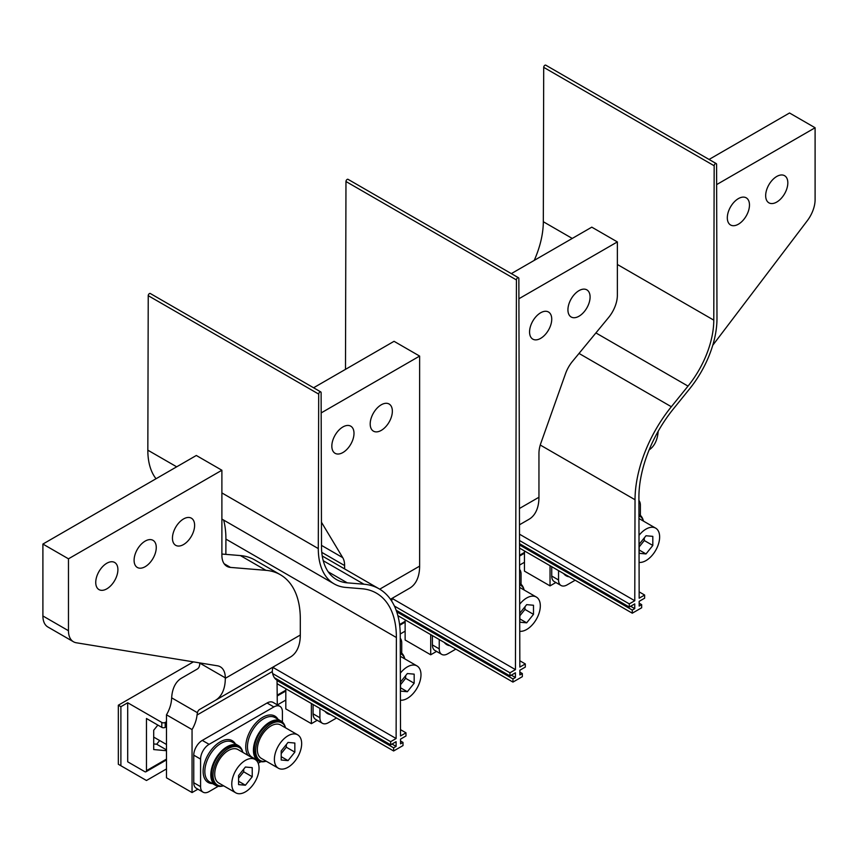 <?xml version="1.0" encoding="UTF-8"?>
<svg xmlns="http://www.w3.org/2000/svg" width="858" height="858" viewBox="0 0 858 858"><rect width="100%" height="100%" fill="white"/><g stroke="black" fill="none" stroke-linecap="round" stroke-linejoin="round"><path stroke-width="1.29" d="M277.413 704.901L285.811 700.053M519.583 565.09L524.463 562.269M400.246 633.987L405.137 631.156M157.851 725.085L153.7 730.244L153.7 749.57L166.484 750.707M166.484 749.881L156.682 744.218L159.652 740.529M153.7 743.95L156.682 744.218M120.892 765.744L118.329 764.264L118.329 705.212L120.892 706.692L120.892 765.744L146.461 780.501L166.484 768.94M145.957 771.771A2.413 1.394 60 0 0 146.461 770.666L146.461 718.5L161.797 727.359L161.797 722.436L127.703 702.756L127.703 761.807L144.755 771.653A2.413 1.394 60 0 0 145.957 771.771L166.484 759.92M127.703 702.756L120.892 706.692M193.404 661.872L118.329 705.212M161.797 727.359A2.413 1.394 0 0 0 165.208 727.359L166.484 726.619M161.797 722.436A2.413 1.394 0 0 0 165.208 722.436L166.484 721.696M519.712 583.279L519.626 583.226A22.898 13.224 -60 0 1 519.712 583.279A22.898 13.224 -60 0 1 523.863 589.06M519.594 569.412A12.055 6.961 -60 0 1 521.053 574.077L521.053 584.255M455.845 649.12L447.747 653.796A12.055 6.961 -60 0 1 441.72 654.386A12.055 6.961 -60 0 1 439.232 648.873L432.411 644.937A12.055 6.961 -60 0 0 434.909 650.45L441.72 654.386M432.411 635.585L432.411 644.937M439.232 639.521L439.232 648.873M639.038 514.382L638.953 514.328A22.898 13.224 -60 0 1 639.038 514.382A22.898 13.224 -60 0 1 643.178 520.163M638.91 500.514A12.055 6.961 -60 0 1 640.379 505.18L640.379 515.358M575.171 580.222L567.074 584.899A12.055 6.961 -60 0 1 561.046 585.499A12.055 6.961 -60 0 1 558.547 579.987L551.737 576.04A12.055 6.961 -60 0 0 554.225 581.563L561.046 585.499M551.737 566.698L551.737 576.04M558.547 570.634L558.547 579.987M400.396 652.166L400.3 652.112A22.898 13.224 -60 0 1 400.396 652.166A22.898 13.224 -60 0 1 404.536 657.947M400.268 638.298A12.055 6.961 -60 0 1 401.726 642.964L401.726 653.142M336.529 718.007L328.421 722.683A12.055 6.961 -60 0 1 322.404 723.283A12.055 6.961 -60 0 1 319.905 717.76L313.084 713.824A12.055 6.961 -60 0 0 315.583 719.347L322.404 723.283M313.084 704.482L313.084 713.824M319.905 708.418L319.905 717.76M222.63 786.025A22.898 13.224 -60 0 1 215.551 785.327A22.898 13.224 -60 0 1 210.811 774.849A22.898 13.224 -60 0 1 220.806 751.801A22.898 13.224 -60 0 1 238.449 745.666A22.898 13.224 -60 0 1 242.589 751.447M265.24 761.421A22.898 13.224 -60 0 1 258.161 760.724A22.898 13.224 -60 0 1 253.421 750.246A22.898 13.224 -60 0 1 263.417 727.198A22.898 13.224 -60 0 1 281.07 721.063A22.898 13.224 -60 0 1 285.21 726.844M218.264 786.282L209.105 791.58A12.055 6.961 -60 0 1 203.078 792.17L196.257 788.234A12.055 6.961 -60 0 1 193.758 782.721L193.758 755.158L200.579 759.094A12.055 6.961 -60 0 1 209.105 744.336L273.874 706.938A12.055 6.961 -60 0 1 279.901 706.338A12.055 6.961 -60 0 1 282.4 711.861L282.4 722.028M273.874 706.938L267.063 703.002A12.055 6.961 -60 0 1 273.091 702.402L279.901 706.338M260.886 761.679L258.183 763.234M203.078 792.17A12.055 6.961 -60 0 1 200.579 786.657L193.758 782.721M267.063 703.002L202.284 740.4L209.105 744.336M200.579 759.094L200.579 786.657M193.758 755.158A12.055 6.961 -60 0 1 202.284 740.4M652.82 545.452L652.82 536.368L645.999 535.757L639.178 544.24L639.178 553.324L645.999 553.936L652.82 545.452L644.294 540.54L644.294 537.88M645.999 553.936L639.178 549.999M639.178 546.9L644.294 540.54M639.071 562.408A19.284 11.133 120 0 0 652.766 554.611A19.284 11.133 120 0 0 659.641 536.969A19.284 11.133 120 0 0 655.641 528.142A19.284 11.133 120 0 0 639.006 535.371M414.167 683.236L414.167 674.152L407.346 673.541L400.536 682.024L400.536 691.108L407.346 691.72L414.167 683.236L405.641 678.313L405.641 675.654M407.346 691.72L400.536 687.784M400.536 684.684L405.641 678.313M400.418 700.192A19.284 11.133 120 0 0 414.114 692.395A19.284 11.133 120 0 0 420.988 674.753A19.284 11.133 120 0 0 416.999 665.926A19.284 11.133 120 0 0 400.354 673.155M533.494 614.349L533.494 605.255L526.673 604.643L519.862 613.127L519.862 622.222L526.673 622.833L533.494 614.349L524.967 609.427L524.967 606.767M526.673 622.833L519.862 618.897M519.862 615.787L524.967 609.427M519.744 631.306A19.284 11.133 120 0 0 533.44 623.509A19.284 11.133 120 0 0 540.315 605.866A19.284 11.133 120 0 0 536.314 597.039A19.284 11.133 120 0 0 519.68 604.257M294.841 752.134L294.841 743.039L288.031 742.427L281.209 750.911L281.209 760.006L288.031 760.617L294.841 752.134L286.325 747.211L286.325 744.551M288.031 760.617L281.209 756.681M281.209 753.571L286.325 747.211M301.662 743.65A19.284 11.133 120 0 0 297.672 734.823A19.284 11.133 120 0 0 282.808 739.982A19.284 11.133 120 0 0 274.388 759.394A19.284 11.133 120 0 0 278.378 768.221A19.284 11.133 120 0 0 293.243 763.052A19.284 11.133 120 0 0 301.662 743.65M297.672 734.823L280.62 724.978A19.284 11.133 120 0 0 265.766 730.147A19.284 11.133 120 0 0 257.346 749.549A19.284 11.133 120 0 0 261.336 758.386L278.378 768.221M153.7 737.054A12.055 6.961 120 0 0 154.15 737.354L166.484 744.476M252.231 776.737L252.231 767.642L245.409 767.031L238.588 775.514L238.588 784.609L245.409 785.22L252.231 776.737L243.704 771.814L243.704 769.154M245.409 785.22L238.588 781.284M238.588 778.174L243.704 771.814M259.052 768.253A19.284 11.133 120 0 0 255.051 759.427A19.284 11.133 120 0 0 240.186 764.585A19.284 11.133 120 0 0 231.778 783.998A19.284 11.133 120 0 0 235.768 792.824A19.284 11.133 120 0 0 250.633 787.665A19.284 11.133 120 0 0 259.052 768.253M255.051 759.427L238.009 749.581A19.284 11.133 120 0 0 223.144 754.75A19.284 11.133 120 0 0 214.725 774.152A19.284 11.133 120 0 0 218.726 782.989L235.768 792.824M643.564 521.171A21.697 12.527 120 0 0 639.8 516.216A21.697 12.527 120 0 0 638.953 515.797M524.238 590.068A21.697 12.527 120 0 0 520.474 585.102A21.697 12.527 120 0 0 519.626 584.684M404.922 658.955A21.697 12.527 120 0 0 401.158 654A21.697 12.527 120 0 0 400.3 653.582M285.596 727.841A21.697 12.527 120 0 0 281.832 722.886L280.469 722.104A21.697 12.527 120 0 0 263.749 727.916A21.697 12.527 120 0 0 254.279 749.753A21.697 12.527 120 0 0 258.773 759.684L260.135 760.467A21.697 12.527 120 0 0 266.302 761.25M281.832 722.886A21.697 12.527 120 0 0 265.111 728.699A21.697 12.527 120 0 0 255.641 750.535A21.697 12.527 120 0 0 260.135 760.467M242.975 752.455A21.697 12.527 120 0 0 239.21 747.49L237.848 746.707A21.697 12.527 120 0 0 221.128 752.52A21.697 12.527 120 0 0 211.658 774.356A21.697 12.527 120 0 0 216.152 784.287L217.514 785.07A21.697 12.527 120 0 0 223.691 785.853M239.21 747.49A21.697 12.527 120 0 0 222.49 753.303A21.697 12.527 120 0 0 213.02 775.139A21.697 12.527 120 0 0 217.514 785.07M68.468 558.815L42.9 544.058L196.321 455.48L221.89 470.238L68.468 558.815L68.468 630.727A24.11 13.921 120 0 0 73.466 641.763A24.11 13.921 120 0 0 76.319 642.771L217.449 665.797A24.11 13.921 120 0 1 220.302 666.805A24.11 13.921 120 0 1 225.3 677.841L225.3 678.324A48.22 27.842 -120 0 1 215.315 700.396L199.667 709.437A12.055 6.961 -120 0 0 197.426 712.708L197.04 715.025A24.11 13.921 -60 0 1 192.053 729.568L166.484 714.811A24.11 13.921 120 0 0 171.471 700.257L171.664 697.833L197.426 712.708M197.898 789.188L192.053 792.556L166.484 777.798L166.484 714.811M192.053 792.556L192.053 729.568M277.284 704.826L277.048 680.222M156.263 547.501A15.669 9.052 120 0 0 153.014 540.326A15.669 9.052 120 0 0 140.937 544.519A15.669 9.052 120 0 0 134.095 560.295A15.669 9.052 120 0 0 137.344 567.47A15.669 9.052 120 0 0 149.421 563.266A15.669 9.052 120 0 0 156.263 547.501M194.616 525.353A15.669 9.052 120 0 0 191.366 518.178A15.669 9.052 120 0 0 179.29 522.383A15.669 9.052 120 0 0 172.447 538.148A15.669 9.052 120 0 0 175.697 545.323A15.669 9.052 120 0 0 187.773 541.13A15.669 9.052 120 0 0 194.616 525.353M117.9 569.648A15.669 9.052 120 0 0 114.661 562.473A15.669 9.052 120 0 0 102.585 566.666A15.669 9.052 120 0 0 95.742 582.443A15.669 9.052 120 0 0 98.992 589.607A15.669 9.052 120 0 0 111.068 585.413A15.669 9.052 120 0 0 117.9 569.648M277.284 680.362A24.11 13.921 -60 0 1 277.166 680.297A24.11 13.921 -60 0 1 272.297 671.578L272.426 669.412A12.055 6.961 -120 0 1 274.667 666.13L199.667 709.437M171.664 697.833A48.22 27.842 -120 0 1 181.585 678.12L197.233 669.079A12.055 6.961 -120 0 0 199.732 663.566L199.732 663.073A24.11 13.921 120 0 0 199.721 662.902M290.315 657.099L215.315 700.396L290.315 657.099A48.22 27.842 -120 0 0 300.3 635.027L225.3 678.324M300.3 635.027L300.3 618.854A96.428 55.673 120 0 0 280.33 574.71A96.428 55.673 120 0 0 265.948 570.334L230.47 567.406A24.11 13.921 120 0 1 226.877 566.301A24.11 13.921 120 0 1 221.89 555.265L221.89 470.238M68.468 630.727L42.9 615.969L42.9 544.058M42.9 615.969A24.11 13.921 120 0 0 47.898 627.005L73.466 641.763M265.948 570.334L240.379 555.566L221.89 554.043M240.379 555.566A96.428 55.673 -60 0 1 254.762 559.952L280.33 574.71M321.16 412.923L419.626 356.081L394.058 341.312L313.588 387.773M317.224 720.291L311.379 723.669L311.379 703.496M285.811 688.727L285.811 708.912L311.379 723.669M354 433.333A15.669 9.052 -60 0 1 347.158 449.109A15.669 9.052 -60 0 1 335.081 453.303A15.669 9.052 -60 0 1 331.832 446.128A15.669 9.052 -60 0 1 338.674 430.362A15.669 9.052 -60 0 1 350.75 426.169A15.669 9.052 -60 0 1 354 433.333M392.353 411.196A15.669 9.052 -60 0 1 385.51 426.962A15.669 9.052 -60 0 1 373.434 431.156A15.669 9.052 -60 0 1 370.195 423.991A15.669 9.052 -60 0 1 377.027 408.215A15.669 9.052 -60 0 1 389.103 404.021A15.669 9.052 -60 0 1 392.353 411.196M419.626 356.081L419.626 566.13A48.22 27.842 60 0 1 409.641 588.202L393.994 597.243A12.055 6.961 60 0 0 391.752 600.514L391.645 601.04M321.439 522.211L342.728 557.636A24.11 13.921 -60 0 1 344.616 565.561L344.616 568.918M511.325 273.616L591.795 227.156L617.363 241.913L518.897 298.766M405.137 619.841L405.137 640.014L430.705 654.783L430.705 634.598M430.705 654.783L436.55 651.404M529.568 331.971A15.669 9.052 120 0 0 532.818 339.146A15.669 9.052 120 0 0 544.894 334.942A15.669 9.052 120 0 0 551.737 319.176A15.669 9.052 120 0 0 548.487 312.001A15.669 9.052 120 0 0 536.411 316.194A15.669 9.052 120 0 0 529.568 331.971M567.932 309.824A15.669 9.052 120 0 0 571.171 316.999A15.669 9.052 120 0 0 583.247 312.795A15.669 9.052 120 0 0 590.09 297.029A15.669 9.052 120 0 0 586.84 289.854A15.669 9.052 120 0 0 574.763 294.058A15.669 9.052 120 0 0 567.932 309.824M528.968 519.315L519.476 524.796L528.968 519.315A48.22 27.842 60 0 0 538.953 497.243L538.953 453.367A24.11 13.921 120 0 1 540.84 443.254L565.551 373.605A24.11 13.921 120 0 1 572.468 361.39L608.547 317.578A24.11 13.921 -60 0 0 617.363 295.249L617.363 241.913M712.741 345.313L807.26 220.763A24.11 13.921 -60 0 0 815.1 199.667L815.1 127.756L789.532 112.988L709.062 159.449M815.1 127.756L716.645 184.599M550.032 565.712L550.032 585.885L524.463 571.128L524.463 550.943M550.032 585.885L555.877 582.507M727.316 217.803A15.669 9.052 -60 0 1 734.148 202.038A15.669 9.052 -60 0 1 746.224 197.833A15.669 9.052 -60 0 1 749.474 205.008A15.669 9.052 -60 0 1 742.631 220.785A15.669 9.052 -60 0 1 730.555 224.978A15.669 9.052 -60 0 1 727.316 217.803M765.668 195.656A15.669 9.052 -60 0 1 772.5 179.89A15.669 9.052 -60 0 1 784.577 175.697A15.669 9.052 -60 0 1 787.826 182.872A15.669 9.052 -60 0 1 780.984 198.638A15.669 9.052 -60 0 1 768.907 202.831A15.669 9.052 -60 0 1 765.668 195.656M649.12 449.903A48.22 27.842 -120 0 0 658.172 431.284M318.693 394.09L148.23 295.678A1.705 0.987 -60 0 1 149.442 293.586A1.705 0.987 -60 0 1 150.289 293.5L320.763 391.913A1.705 0.987 -60 0 0 319.905 391.999A1.705 0.987 -60 0 0 318.693 394.09L318.297 548.584A76.791 44.337 -60 0 0 334.202 583.923A76.791 44.337 -60 0 0 345.656 587.408L362.022 588.76A96.428 55.673 -60 0 1 376.405 593.146A96.428 55.673 -60 0 1 396.375 637.515L396.117 738.524L390.647 741.677L390.647 744.83L396.096 741.677L396.096 746.406L392.009 744.036M390.647 744.83L274.421 677.723M390.647 741.677L272.64 673.551M396.117 738.524L273.198 667.556M223.659 520.098A96.428 55.673 -60 0 1 225.911 539.103L225.868 554.375M156.027 478.743A76.791 44.337 -60 0 1 147.833 450.171L148.23 295.678M400.493 729.654L405.984 732.818L400.514 735.982L400.257 635.285A101.963 58.87 -60 0 0 379.139 588.845A101.963 58.87 -60 0 0 363.942 584.212L347.265 582.839A72.319 41.752 -60 0 1 336.486 579.558A72.319 41.752 -60 0 1 321.503 546.621L321.117 392.696A1.705 0.987 -60 0 0 320.763 391.913M405.984 732.818L405.984 735.971L400.536 739.124L400.536 743.843L403.003 742.417L400.536 740.99M403.003 742.417L403.003 745.57L393.629 750.975L277.284 683.815M396.096 746.406L393.629 747.833L393.629 750.975M393.629 747.833L277.284 680.662M394.423 606.07L509.974 672.79L515.444 669.626L516.43 279.933A1.705 0.987 120 0 1 517.642 277.842A1.705 0.987 120 0 1 518.5 277.756A1.705 0.987 120 0 1 518.854 278.528L519.841 667.095L525.311 663.931L525.311 667.084L519.862 670.227L519.862 674.956L522.329 673.53L519.862 672.104M525.311 663.931L519.819 660.757M515.444 669.626L392.524 598.659M509.974 672.79L509.974 675.932L396.16 610.231M509.974 675.932L515.422 672.79L515.422 677.509L511.336 675.149M515.422 677.509L512.955 678.935L396.728 611.84M512.955 678.935L512.955 682.089L397.865 615.647M512.955 682.089L522.329 676.672L522.329 673.53M518.5 277.756L348.037 179.333A1.705 0.987 120 0 0 347.179 179.419A1.705 0.987 120 0 0 345.967 181.51L345.495 369.358M540.261 445.034L635.027 499.742A101.963 58.87 120 0 1 671.342 406.735L688.019 386.111A72.319 41.752 120 0 0 713.781 320.141L714.167 165.766A1.705 0.987 120 0 1 715.379 163.674A1.705 0.987 120 0 1 716.237 163.588A1.705 0.987 120 0 1 716.591 164.371L716.977 318.404A76.791 44.337 120 0 1 689.628 388.824L673.262 409.073A96.428 55.673 120 0 0 638.91 497.49L639.167 598.198L644.637 595.034L644.637 598.187L639.178 601.34L639.178 606.059L641.655 604.633L639.178 603.206M644.637 595.034L639.146 591.87M534.234 260.382A72.319 41.752 120 0 0 543.318 221.729L572.254 238.438M635.027 499.742L634.77 600.739L519.498 534.191M634.77 600.739L629.289 603.893L519.519 540.519M629.289 603.893L629.289 607.046L519.53 543.672M629.289 607.046L634.748 603.893L634.748 608.622L630.662 606.263M634.748 608.622L632.282 610.049L519.53 544.948M632.282 610.049L632.282 613.191L519.54 548.101M632.282 613.191L641.655 607.786L641.655 604.633M716.237 163.588L545.774 65.176A1.705 0.987 120 0 0 544.916 65.262A1.705 0.987 120 0 0 543.704 67.353L543.318 221.729M277.284 695.13L285.811 690.207M519.551 555.255L524.463 552.423M399.581 624.527L405.137 621.321M146.461 770.666L166.484 759.105M165.208 727.359L165.208 722.436M449.935 645.699A24.11 13.921 -60 0 1 444.294 642.449M569.251 576.812A24.11 13.921 -60 0 1 563.62 573.552M330.609 714.596A24.11 13.921 -60 0 1 324.968 711.336M258.161 760.724L252.198 757.282A22.898 13.224 -60 0 1 247.458 746.792A22.898 13.224 -60 0 1 257.454 723.744A22.898 13.224 -60 0 1 275.096 717.61L281.07 721.063M255.116 758.965A24.11 13.921 -60 0 1 254.172 758.912M248.101 755.405A24.11 13.921 -60 0 1 245.753 746.792A24.11 13.921 -60 0 1 258.848 720.087A24.11 13.921 -60 0 1 278.013 719.294M215.551 785.327L209.588 781.885A22.898 13.224 -60 0 1 204.837 771.406A22.898 13.224 -60 0 1 214.832 748.358A22.898 13.224 -60 0 1 232.486 742.213L238.449 745.666M212.494 783.569A24.11 13.921 -60 0 1 203.132 771.406A24.11 13.921 -60 0 1 216.227 744.69A24.11 13.921 -60 0 1 235.392 743.897M197.04 715.025L272.297 671.578M224.131 563.738L230.47 567.406M225.3 677.841L199.732 663.073M390.454 599.281L409.641 588.202M379.708 589.178L419.626 566.13M344.616 565.561L321.771 552.37M342.728 557.636L321.503 545.388M519.433 508.504L538.953 497.243M396.375 637.515L225.911 539.103M318.297 548.584L221.89 492.921M176.684 466.816L147.833 450.171M347.265 582.839L328.249 571.857M363.942 584.212L323.251 560.724M516.43 279.933L345.967 181.51M617.363 264.478L713.781 320.141M595.902 332.925L688.019 386.111M671.342 406.735L579.021 353.432M714.167 165.766L543.704 67.353M277.284 695.945L285.811 691.022M519.551 556.07L524.463 553.238M399.678 625.289L405.137 622.136M638.963 518.511L655.641 528.142M400.311 656.295L416.999 665.926M519.637 587.408L536.314 597.039M638.953 515.722L639.8 516.216M519.626 584.62L520.474 585.102M400.3 653.506L401.158 654M334.202 583.923L221.89 519.069M379.139 588.845L322.243 555.995"/></g></svg>
